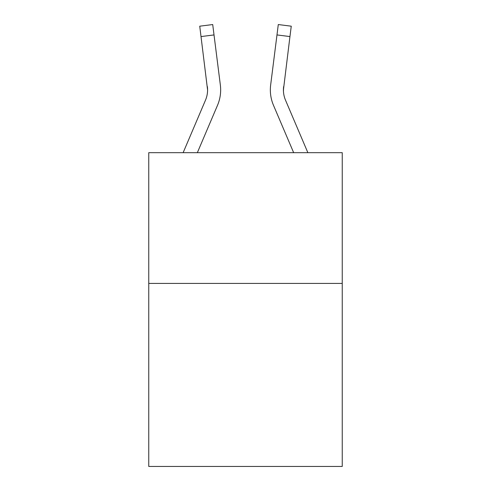 <?xml version="1.0" encoding="UTF-8"?>
<svg xmlns="http://www.w3.org/2000/svg" width="491" height="491" viewBox="0 0 491 491"><rect width="100%" height="100%" fill="white"/><g stroke="black" fill="none" stroke-linecap="round" stroke-linejoin="round"><path stroke-width="0.74" d="M342.245 283.417L342.245 466.45L148.755 466.45L148.755 152.676L342.245 152.676L342.245 283.417L148.755 283.417M207.583 89.963L207.38 86.643A26.146 26.146 -64.8 0 1 205.496 100.164L183.137 152.676L205.496 100.164A26.146 26.146 -161.8 0 0 207.583 89.97L199.739 26.189L212.713 24.55L214.021 34.929L201.052 36.567M220.612 91.823L220.662 90.227M197.345 152.676L217.525 105.283A39.225 39.225 -64.8 0 0 220.349 85.004L214.021 34.929M283.448 91.197L283.62 86.643A26.146 26.146 64.7 0 0 285.504 100.164A26.146 26.146 64.7 0 1 283.417 89.963A26.146 26.146 64.7 0 0 285.504 100.164A26.146 26.146 64.7 0 1 283.417 89.963A26.146 26.146 64.7 0 0 285.504 100.164A26.146 26.146 64.7 0 1 283.417 89.963A26.146 26.146 64.7 0 0 285.504 100.164A26.146 26.146 64.7 0 1 283.417 89.963A26.146 26.146 64.7 0 0 285.504 100.164A26.146 26.146 64.7 0 1 283.417 89.963A26.146 26.146 64.7 0 0 285.504 100.164A26.146 26.146 64.7 0 1 283.417 89.963A26.146 26.146 64.7 0 0 285.504 100.164A26.146 26.146 64.7 0 1 283.417 89.963A26.146 26.146 64.7 0 0 285.504 100.164L307.863 152.676L285.504 100.164A26.146 26.146 161.8 0 1 283.417 89.963L289.948 36.567L276.979 34.929L278.287 24.55L291.261 26.189L278.287 24.55L291.261 26.189L278.287 24.55L291.261 26.189L278.287 24.55L291.261 26.189L278.287 24.55L291.261 26.189L278.287 24.55L291.261 26.189L278.287 24.55L291.261 26.189L278.287 24.55L291.261 26.189L278.287 24.55L291.261 26.189L278.287 24.55L291.261 26.189L289.948 36.567M270.338 89.902L270.388 91.835M293.655 152.676L273.475 105.283A39.225 39.225 64.7 0 1 270.651 85.004L276.979 34.929M283.417 89.97L283.62 86.643L283.417 89.97M220.662 89.902L220.612 91.835L220.662 89.902M199.739 26.189L212.713 24.55L199.739 26.189M291.261 26.189L278.287 24.55"/></g></svg>
